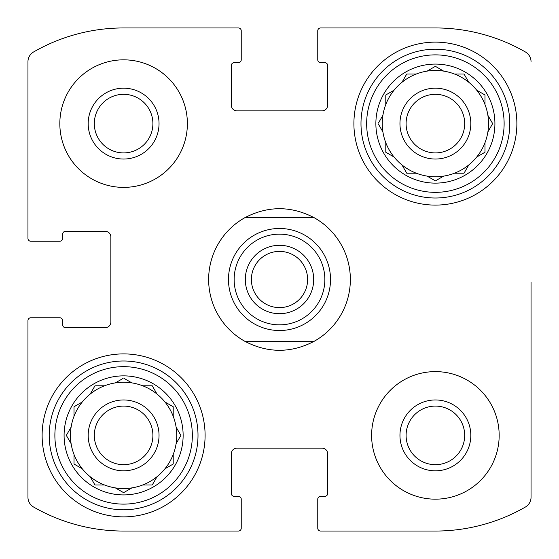 <?xml version="1.0" encoding="UTF-8"?>
<svg xmlns="http://www.w3.org/2000/svg" width="559" height="559" viewBox="0 0 559 559"><rect width="100%" height="100%" fill="white"/><g stroke="black" fill="none" stroke-linecap="round" stroke-linejoin="round"><path stroke-width="0.84" d="M27.95 497.231L27.95 320.6L27.95 497.231A11.341 11.341 0 0 0 33.645 507.062A180.69 180.69 0 0 0 123.609 531.05L238.4 531.05L123.609 531.05M241.236 527.507L241.236 499.166A2.837 2.837 0 0 0 238.4 496.329L234.151 496.329A2.837 2.837 0 0 1 231.314 493.492L231.314 453.81A5.667 5.667 0 0 1 236.981 448.143L322.019 448.143A5.667 5.667 0 0 1 327.686 453.81L327.686 493.492A2.837 2.837 0 0 1 324.849 496.329L320.6 496.329A2.837 2.837 0 0 0 317.764 499.166L317.764 527.507M435.391 531.05L320.6 531.05L435.391 531.05A180.69 180.69 0 0 0 525.355 507.062A11.341 11.341 0 0 0 531.05 497.231L531.05 282.148M531.05 350.542L531.05 497.231M320.6 27.95L435.391 27.95L320.6 27.95A2.837 2.837 0 0 0 317.764 30.787L317.764 59.834A2.837 2.837 0 0 0 320.6 62.671L324.849 62.671A2.837 2.837 0 0 1 327.686 65.508L327.686 105.19A5.667 5.667 0 0 1 322.019 110.857L236.981 110.857A5.667 5.667 0 0 1 231.314 105.19L231.314 65.508A2.837 2.837 0 0 1 234.151 62.671L238.4 62.671A2.837 2.837 0 0 0 241.236 59.834L241.236 31.493M317.764 31.493L317.764 30.787M123.609 27.95L238.4 27.95L123.609 27.95A180.69 180.69 0 0 0 33.645 51.938A11.341 11.341 0 0 0 27.95 61.77L27.95 238.4L27.95 61.77M31.493 241.236L59.834 241.236A2.837 2.837 0 0 0 62.671 238.4L62.671 234.151A2.837 2.837 0 0 1 65.508 231.314L105.19 231.314A5.667 5.667 0 0 1 110.857 236.981L110.857 322.019A5.667 5.667 0 0 1 105.19 327.686L65.508 327.686A2.837 2.837 0 0 1 62.671 324.849L62.671 320.6A2.837 2.837 0 0 0 59.834 317.764L31.493 317.764M30.787 317.764A2.837 2.837 0 0 0 27.95 320.6M238.4 531.05A2.837 2.837 0 0 0 241.236 528.213M317.764 528.213A2.837 2.837 0 0 0 320.6 531.05M531.05 61.77A11.341 11.341 0 0 0 525.355 51.938A180.69 180.69 0 0 0 435.391 27.95M241.236 30.787A2.837 2.837 0 0 0 238.4 27.95M27.95 238.4A2.837 2.837 0 0 0 30.787 241.236M187.384 123.609A63.775 63.775 0 0 0 123.609 59.834A63.775 63.775 0 0 0 59.834 123.609A63.775 63.775 0 0 0 123.609 187.384A63.775 63.775 0 0 0 187.384 123.609M499.166 435.391A63.775 63.775 0 0 0 435.391 371.616A63.775 63.775 0 0 0 371.616 435.391A63.775 63.775 0 0 0 435.391 499.166A63.775 63.775 0 0 0 499.166 435.391M42.121 435.391A81.488 81.488 0 0 1 164.353 364.817A81.488 81.488 0 0 1 164.353 505.958A81.488 81.488 0 0 1 42.121 435.391M353.903 123.609A81.488 81.488 0 0 1 476.135 53.042A81.488 81.488 0 0 1 476.135 194.183A81.488 81.488 0 0 1 353.903 123.609M375.872 123.609A59.52 59.52 0 0 1 465.151 72.062A59.52 59.52 0 0 1 465.151 175.156A59.52 59.52 0 0 1 375.872 123.609M366.655 123.609A68.736 68.736 0 0 1 469.756 64.082A68.736 68.736 0 0 1 469.756 183.135A68.736 68.736 0 0 1 366.655 123.609M378.408 123.106L382.894 115.336A53.147 53.147 0 0 1 385.787 104.533L385.787 94.974L394.067 90.195A53.147 53.147 0 0 1 401.977 82.285L406.749 74.012L416.308 74.012A53.147 53.147 0 0 1 427.111 71.112L435.391 66.332L443.664 71.112A53.147 53.147 0 0 1 454.467 74.012L464.026 74.012L468.805 82.285A53.147 53.147 0 0 1 476.715 90.195L484.988 94.974L484.988 104.533A53.147 53.147 0 0 1 487.888 115.336L492.668 123.609L487.888 131.889A53.147 53.147 0 0 1 484.988 142.692L484.988 152.251L476.715 157.023A53.147 53.147 0 0 1 468.805 164.933L464.026 173.213L454.467 173.213A53.147 53.147 0 0 1 443.664 176.106L435.391 180.885L427.111 176.106A53.147 53.147 0 0 1 416.308 173.213L406.749 173.213L401.977 164.933A53.147 53.147 0 0 1 394.067 157.023L385.787 152.251L385.787 142.692A53.147 53.147 0 0 1 382.894 131.889L378.408 124.112M382.894 115.336A53.147 53.147 0 0 0 382.894 131.889M394.067 90.195A53.147 53.147 0 0 0 385.787 104.533M415.728 74.012L416.308 74.012A53.147 53.147 0 0 0 401.977 82.285M443.664 71.112A53.147 53.147 0 0 0 427.111 71.112M464.026 74.012L468.805 82.285A53.147 53.147 0 0 0 454.467 74.012M484.988 104.533A53.147 53.147 0 0 0 476.715 90.195L477.218 90.481M487.888 131.889A53.147 53.147 0 0 0 487.888 115.336M484.988 152.251L476.715 157.023A53.147 53.147 0 0 0 484.988 142.692M454.467 173.213A53.147 53.147 0 0 0 468.805 164.933M427.614 176.392L427.111 176.106A53.147 53.147 0 0 0 443.664 176.106M401.977 164.933A53.147 53.147 0 0 0 416.308 173.213L415.728 173.213M385.787 143.272L385.787 142.692A53.147 53.147 0 0 0 394.067 157.023M399.958 123.609A35.427 35.427 0 0 1 453.104 92.927A35.427 35.427 0 0 1 453.104 154.291A35.427 35.427 0 0 1 399.958 123.609M406.1 123.609A29.292 29.292 0 0 1 450.037 98.244A29.292 29.292 0 0 1 450.037 148.98A29.292 29.292 0 0 1 406.1 123.609M360.988 123.609A74.403 74.403 0 0 1 472.593 59.177A74.403 74.403 0 0 1 472.593 188.041A74.403 74.403 0 0 1 360.988 123.609M64.089 435.391A59.52 59.52 0 0 1 153.369 383.844A59.52 59.52 0 0 1 153.369 486.938A59.52 59.52 0 0 1 64.089 435.391M54.88 435.391A68.736 68.736 0 0 1 157.973 375.865A68.736 68.736 0 0 1 157.973 494.918A68.736 68.736 0 0 1 54.88 435.391M95.554 385.787L104.533 385.787A53.147 53.147 0 0 1 115.336 382.894L123.106 378.408M94.974 385.787L90.195 394.067A53.147 53.147 0 0 0 82.285 401.977L74.012 406.749L74.012 416.308A53.147 53.147 0 0 0 71.112 427.111L66.332 435.391L71.112 443.664A53.147 53.147 0 0 0 74.012 454.467L74.012 464.026L82.285 468.805A53.147 53.147 0 0 0 90.195 476.715L94.974 484.988L104.533 484.988A53.147 53.147 0 0 0 115.336 487.888L123.609 492.668L131.889 487.888A53.147 53.147 0 0 0 142.692 484.988L152.251 484.988L157.023 476.715A53.147 53.147 0 0 0 164.933 468.805L173.213 464.026L173.213 454.467A53.147 53.147 0 0 0 176.106 443.664L180.885 435.391L176.106 427.111A53.147 53.147 0 0 0 173.213 416.308L173.213 406.749L164.933 401.977A53.147 53.147 0 0 0 157.023 394.067L152.251 385.787L142.692 385.787A53.147 53.147 0 0 0 131.889 382.894L124.112 378.408M152.251 484.988L157.023 476.715A53.147 53.147 0 0 1 115.336 487.888M71.112 427.111A53.147 53.147 0 0 0 71.112 443.664L70.825 443.168M82.285 401.977A53.147 53.147 0 0 0 74.012 416.308M104.533 385.787A53.147 53.147 0 0 0 90.195 394.067M131.889 382.894A53.147 53.147 0 0 0 115.336 382.894M157.023 394.067A53.147 53.147 0 0 0 142.692 385.787M173.213 416.308A53.147 53.147 0 0 0 164.933 401.977L165.436 402.263M176.106 443.664A53.147 53.147 0 0 0 176.106 427.111M164.933 468.805A53.147 53.147 0 0 0 173.213 454.467M90.195 476.715A53.147 53.147 0 0 0 104.533 484.988M74.012 454.467A53.147 53.147 0 0 0 82.285 468.805M88.182 435.391A35.427 35.427 0 0 1 141.322 404.709A35.427 35.427 0 0 1 141.322 466.073A35.427 35.427 0 0 1 88.182 435.391M94.317 435.391A29.292 29.292 0 0 1 138.255 410.02A29.292 29.292 0 0 1 138.255 460.756A29.292 29.292 0 0 1 94.317 435.391M49.206 435.391A74.403 74.403 0 0 1 160.81 370.959A74.403 74.403 0 0 1 160.81 499.823A74.403 74.403 0 0 1 49.206 435.391M399.958 435.391A35.427 35.427 0 0 1 453.104 404.709A35.427 35.427 0 0 1 453.104 466.073A35.427 35.427 0 0 1 399.958 435.391M406.1 435.391A29.292 29.292 0 0 1 450.037 410.02A29.292 29.292 0 0 1 450.037 460.756A29.292 29.292 0 0 1 406.1 435.391M88.182 123.609A35.427 35.427 0 0 1 141.322 92.927A35.427 35.427 0 0 1 141.322 154.291A35.427 35.427 0 0 1 88.182 123.609M94.317 123.609A29.292 29.292 0 0 1 138.255 98.244A29.292 29.292 0 0 1 138.255 148.98A29.292 29.292 0 0 1 94.317 123.609M180.592 435.894L180.885 435.391M74.012 464.026L74.515 464.319M152.537 386.29L152.251 385.787M173.213 407.336L173.213 406.749M463.446 173.213L464.026 173.213M406.463 172.71L406.749 173.213M385.787 94.974L385.787 95.554M406.749 74.012L406.463 74.515M244.954 341.367A70.86 70.86 0 0 1 244.954 217.633L314.046 217.633A70.86 70.86 0 0 1 314.046 341.367L244.954 341.367C267.985 353.267 291.015 353.267 314.046 341.367M314.046 217.633C291.015 205.733 267.985 205.733 244.954 217.633M330.516 279.5A51.016 51.016 0 0 1 253.989 323.682A51.016 51.016 0 0 1 253.989 235.318A51.016 51.016 0 0 1 330.516 279.5M324.849 279.5A45.349 45.349 0 0 1 256.826 318.777A45.349 45.349 0 0 1 256.826 240.223A45.349 45.349 0 0 1 324.849 279.5M313.697 279.5A34.197 34.197 0 0 1 262.402 309.113A34.197 34.197 0 0 1 262.402 249.887A34.197 34.197 0 0 1 313.697 279.5M307.611 279.5A28.111 28.111 0 0 1 265.441 303.844A28.111 28.111 0 0 1 265.441 255.156A28.111 28.111 0 0 1 307.611 279.5"/></g></svg>
